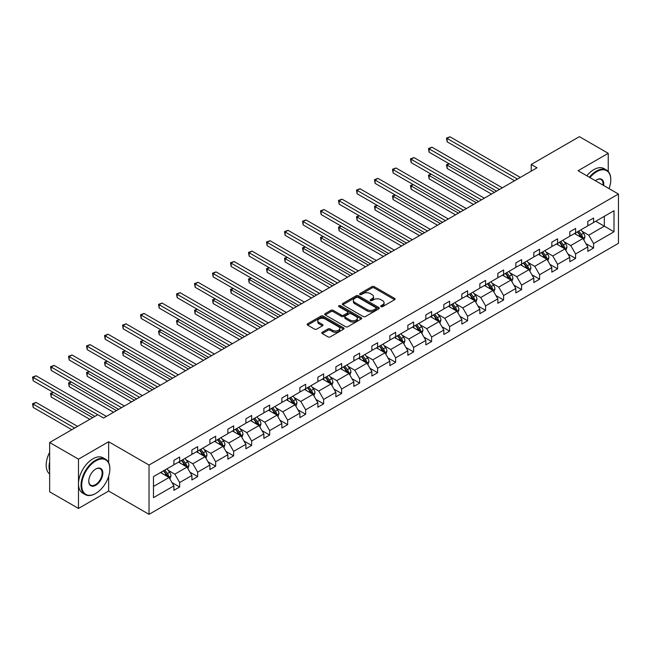 <?xml version="1.0" encoding="UTF-8"?>
<svg xmlns="http://www.w3.org/2000/svg" width="651" height="651" viewBox="0 0 651 651"><rect width="100%" height="100%" fill="white"/><g stroke="black" fill="none" stroke-linecap="round" stroke-linejoin="round"><path stroke-width="0.98" d="M381.006 306.654A1.123 0.651 0 0 0 382.593 306.654L394.62 299.704A1.603 0.928 0 0 0 395.092 299.053A1.603 0.928 0 0 0 394.62 298.402L374.235 286.635A1.603 0.928 0 0 0 371.973 286.635L359.946 293.577A1.123 0.651 0 0 0 359.612 294.032A1.123 0.651 0 0 0 359.946 294.496A1.123 0.651 0 0 0 361.525 294.496L363.087 293.593A5.127 2.962 0 0 1 370.329 293.593L372.03 294.577A5.127 2.962 0 0 1 373.536 296.669A5.127 2.962 0 0 1 372.03 298.76L370.476 299.655A1.123 0.651 0 0 0 370.142 300.119A1.123 0.651 0 0 0 370.476 300.575A1.123 0.651 0 0 0 372.063 300.575L373.617 299.672A5.127 2.962 0 0 1 380.868 299.672L382.56 300.656A5.127 2.962 0 0 1 384.066 302.748A5.127 2.962 0 0 1 382.56 304.839L381.006 305.734A1.123 0.651 0 0 0 380.68 306.198A1.123 0.651 0 0 0 381.006 306.654L381.006 305.734M322.261 332.262A1.603 0.928 0 0 0 321.797 332.921A1.603 0.928 0 0 0 322.261 333.572L327.982 336.876A1.603 0.928 0 0 0 330.244 336.876L343.606 329.162A1.603 0.928 0 0 0 344.078 328.503A1.603 0.928 0 0 0 343.606 327.852L323.23 316.085A1.603 0.928 0 0 0 320.959 316.085L307.597 323.799A1.603 0.928 0 0 0 307.134 324.45A1.603 0.928 0 0 0 307.597 325.109L314.506 329.097A1.603 0.928 0 0 0 316.768 329.097L322.489 325.793A1.603 0.928 0 0 0 322.961 325.142A1.603 0.928 0 0 0 322.489 324.483L319.063 322.505A4.28 2.474 0 0 1 317.81 320.756A4.28 2.474 0 0 1 320.455 318.477A4.28 2.474 0 0 1 325.126 319.006L338.544 326.753A4.28 2.474 0 0 1 339.798 328.503A4.28 2.474 0 0 1 337.153 330.789A4.28 2.474 0 0 1 332.482 330.252L330.244 328.967A1.603 0.928 0 0 0 327.982 328.967L322.261 332.262L322.261 333.572M108.652 441.744L78.486 459.158L49.647 442.509L49.647 491.798L78.486 508.447L108.652 491.033L149.03 514.339L149.03 465.05L108.652 441.744L108.652 462.633M608.237 171.449L608.237 153.31L578.072 170.725L618.45 194.039L149.03 465.05M608.237 153.31L579.398 136.661L531.232 164.467L531.232 171.123M49.647 442.509L97.813 414.703L103.582 418.032L537.002 167.795L531.232 164.467M363.201 316.541A1.603 0.928 0 0 0 365.463 316.541L378.825 308.826A1.603 0.928 0 0 0 379.297 308.175A1.603 0.928 0 0 0 378.825 307.516L358.441 295.749A1.603 0.928 0 0 0 356.178 295.749L342.817 303.464A1.603 0.928 0 0 0 342.345 304.123A1.603 0.928 0 0 0 342.817 304.774L363.201 316.541M339.358 306.898A1.123 0.651 0 0 1 340.497 307.052L340.497 305.718L361.215 317.688A1.603 0.928 0 0 1 361.687 318.339A1.603 0.928 0 0 1 361.215 318.99L347.854 326.704A1.603 0.928 0 0 1 345.591 326.704L325.207 314.938L325.207 313.636A1.603 0.928 0 0 0 324.735 314.287A1.603 0.928 0 0 0 325.207 314.938M325.207 313.636L330.928 310.332A1.603 0.928 0 0 1 333.19 310.332L341.458 315.1A1.603 0.928 0 0 0 343.72 315.1L347.512 312.911A1.603 0.928 0 0 0 347.984 312.26A1.603 0.928 0 0 0 347.512 311.609L338.911 306.637A1.123 0.651 0 0 1 338.577 306.182A1.123 0.651 0 0 1 339.277 305.579A1.123 0.651 0 0 1 340.497 305.718M78.486 459.158L78.486 508.447M153.473 476.613L173.89 464.822L173.89 460.355L179.66 457.026L179.66 461.494L191.89 454.431L191.89 449.971L197.66 446.635L197.66 451.102L209.891 444.039L209.891 439.58L215.66 436.243L215.66 440.711L227.883 433.647L227.883 429.188L233.652 425.86L233.652 430.319L245.883 423.256L245.883 418.796L251.652 415.468L251.652 419.928L263.875 412.872L263.875 408.405L269.644 405.077L269.644 409.536L281.875 402.481L281.875 398.013L287.644 394.685L287.644 399.144L299.875 392.089L299.875 387.622L305.636 384.293L305.636 388.761L317.867 381.698L317.867 377.238L323.637 373.902L323.637 378.369L335.867 371.306L335.867 366.847L341.637 363.518L341.637 367.978L353.859 360.914L353.859 356.455L359.629 353.127L359.629 357.586L371.859 350.523L371.859 346.063L377.629 342.735L377.629 347.195L389.859 340.139L389.859 335.672L395.621 332.344L395.621 336.803L407.851 329.748L407.851 325.28L413.621 321.952L413.621 326.42L425.852 319.356L425.852 314.897L431.621 311.56L431.621 316.028L443.844 308.965L443.844 304.505L449.613 301.169L449.613 305.636L461.844 298.573L461.844 294.114L467.613 290.785L467.613 295.245L479.844 288.181L479.844 283.722L485.605 280.394L485.605 284.853L497.836 277.798L497.836 273.33L503.605 270.002L503.605 274.462L515.836 267.406L515.836 262.939L521.606 259.611L521.606 264.07L533.828 257.015L533.828 252.547L539.598 249.219L539.598 253.687L551.828 246.623L551.828 242.164L557.598 238.827L557.598 243.295L569.82 236.232L569.82 231.772L575.59 228.436L575.59 232.903L587.82 225.84L587.82 221.381L593.59 218.052L593.59 222.512L614.007 210.721L614.007 231.772L593.59 243.564L593.59 248.023L587.82 251.351L587.82 246.892L575.59 253.947L575.59 258.414L569.82 261.743L569.82 257.283L557.598 264.339L557.598 268.806L551.828 272.134L551.828 267.667L539.598 274.73L539.598 279.189L533.828 282.526L533.828 278.058L521.606 285.122L521.606 289.581L515.836 292.917L515.836 288.45L503.605 295.513L503.605 299.973L497.836 303.301L497.836 298.842L485.605 305.905L485.605 310.364L479.844 313.692L479.844 309.233L467.613 316.288L467.613 320.756L461.844 324.084L461.844 319.625L449.613 326.68L449.613 331.147L443.844 334.476L443.844 330.016L431.621 337.072L431.621 341.539L425.852 344.867L425.852 340.4L413.621 347.463L413.621 351.922L407.851 355.259L407.851 350.791L395.621 357.855L395.621 362.314L389.859 365.642L389.859 361.183L377.629 368.246L377.629 372.706L371.859 376.034L371.859 371.575L359.629 378.638L359.629 383.097L353.859 386.425L353.859 381.966L341.637 389.021L341.637 393.489L335.867 396.817L335.867 392.358L323.637 399.413L323.637 403.88L317.867 407.209L317.867 402.741L305.636 409.805L305.636 414.264L299.875 417.6L299.875 413.133L287.644 420.196L287.644 424.655L281.875 427.992L281.875 423.524L269.644 430.588L269.644 435.047L263.875 438.375L263.875 433.916L251.652 440.979L251.652 445.439L245.883 448.767L245.883 444.308L233.652 451.363L233.652 455.83L227.883 459.158L227.883 454.699L215.66 461.754L215.66 466.222L209.891 469.55L209.891 465.091L197.66 472.146L197.66 476.613L191.89 479.942L191.89 475.474L179.66 482.537L179.66 486.997L173.89 490.333L173.89 485.866L153.473 497.657L153.473 476.613M149.03 514.339L618.45 243.328L618.45 194.039M178.512 462.153L187.049 467.084L174.818 474.148L168.137 470.291M174.818 474.148L179.66 482.537M187.049 467.084L191.89 475.474M173.89 463.756L174.818 464.285L179.66 461.494M196.504 451.77L205.041 456.693L192.81 463.756L186.137 459.899M192.81 463.756L197.66 472.146M205.041 456.693L209.891 465.091M191.89 453.365L192.81 453.893L197.66 451.102M214.505 441.378L223.041 446.301L210.81 453.365L204.137 449.507M210.81 453.365L215.66 461.754M223.041 446.301L227.883 454.699M209.891 442.973L210.81 443.51L215.66 440.711M232.497 430.986L241.033 435.918L228.81 442.973L222.129 439.116M228.81 442.973L233.652 451.363M241.033 435.918L245.883 444.308M227.883 432.581L228.81 433.118L233.652 430.319M250.497 420.595L259.033 425.526L246.802 432.581L240.129 428.732M246.802 432.581L251.652 440.979M259.033 425.526L263.875 433.916M245.883 422.19L246.802 422.727L251.652 419.928M268.489 410.203L277.033 415.135L264.802 422.19L258.121 418.341M264.802 422.19L269.644 430.588M277.033 415.135L281.875 423.524M263.875 411.806L264.802 412.335L269.644 409.536M286.489 399.812L295.025 404.743L282.794 411.806L276.122 407.949M282.794 411.806L287.644 420.196M295.025 404.743L299.875 413.133M281.875 401.415L282.794 401.944L287.644 399.144M304.489 389.42L313.025 394.351L300.795 401.415L294.114 397.558M300.795 401.415L305.636 409.805M313.025 394.351L317.867 402.741M299.875 391.023L300.795 391.552L305.636 388.761M322.481 379.037L331.017 383.96L318.795 391.023L312.114 387.166M318.795 391.023L323.637 399.413M331.017 383.96L335.867 392.358M317.867 380.632L318.795 381.169L323.637 378.369M340.481 368.645L349.017 373.568L336.787 380.632L330.114 376.774M336.787 380.632L341.637 389.021M349.017 373.568L353.859 381.966M335.867 370.24L336.787 370.777L341.637 367.978M358.473 358.253L367.018 363.185L354.787 370.24L348.106 366.383M354.787 370.24L359.629 378.638M367.018 363.185L371.859 371.575M353.859 359.848L354.787 360.385L359.629 357.586M376.473 347.862L385.01 352.793L372.779 359.848L366.106 355.999M372.779 359.848L377.629 368.246M385.01 352.793L389.859 361.183M371.859 349.465L372.779 349.994L377.629 347.195M394.473 337.47L403.01 342.402L390.779 349.465L384.098 345.608M390.779 349.465L395.621 357.855M403.01 342.402L407.851 350.791M389.859 339.073L390.779 339.602L395.621 336.803M412.465 327.079L421.002 332.01L408.779 339.073L402.098 335.216M408.779 339.073L413.621 347.463M421.002 332.01L425.852 340.4M407.851 328.682L408.779 329.211L413.621 326.42M430.466 316.695L439.002 321.618L426.771 328.682L420.098 324.825M426.771 328.682L431.621 337.072M439.002 321.618L443.844 330.016M425.852 318.29L426.771 318.819L431.621 316.028M448.458 306.304L456.994 311.227L444.771 318.29L438.09 314.433M444.771 318.29L449.613 326.68M456.994 311.227L461.844 319.625M443.844 307.899L444.771 308.436L449.613 305.636M466.458 295.912L474.994 300.843L462.763 307.899L456.091 304.041M462.763 307.899L467.613 316.288M474.994 300.843L479.844 309.233M461.844 297.507L462.763 298.044L467.613 295.245M484.458 285.52L492.994 290.452L480.763 297.507L474.083 293.658M480.763 297.507L485.605 305.905M492.994 290.452L497.836 298.842M479.844 287.115L480.763 287.652L485.605 284.853M502.45 275.129L510.986 280.06L498.764 287.115L492.083 283.266M498.764 287.115L503.605 295.513M510.986 280.06L515.836 288.45M497.836 276.732L498.764 277.261L503.605 274.462M520.45 264.737L528.986 269.669L516.756 276.732L510.083 272.875M516.756 276.732L521.606 285.122M528.986 269.669L533.828 278.058M515.836 266.34L516.756 266.869L521.606 264.07M538.442 254.346L546.978 259.277L534.756 266.34L528.075 262.483M534.756 266.34L539.598 274.73M546.978 259.277L551.828 267.667M533.828 255.949L534.756 256.478L539.598 253.687M556.442 243.962L564.978 248.885L552.748 255.949L546.075 252.092M552.748 255.949L557.598 264.339M564.978 248.885L569.82 257.283M551.828 245.557L552.748 246.094L557.598 243.295M574.442 233.571L582.979 238.494L570.748 245.557L564.067 241.7M570.748 245.557L575.59 253.947M582.979 238.494L587.82 246.892M569.82 235.166L570.748 235.703L575.59 232.903M595.779 221.25L604.315 226.174L588.74 235.166L582.067 231.308M588.74 235.166L593.59 243.564M614.007 231.772L604.315 226.174L604.315 216.319L614.007 210.721M587.82 224.774L588.74 225.311L593.59 222.512M153.473 486.468L169.048 477.476L160.512 472.545M169.048 477.476L173.89 485.866M585.916 243.596L593.59 248.023M567.924 253.98L575.59 258.414M549.924 264.371L557.598 268.806M531.924 274.763L539.598 279.189M513.932 285.154L521.606 289.581M495.932 295.546L503.605 299.973M477.94 305.937L485.605 310.364M459.94 316.329L467.613 320.756M441.939 326.712L449.613 331.147M423.947 337.104L431.621 341.539M405.947 347.496L413.621 351.922M387.955 357.887L395.621 362.314M369.955 368.279L377.629 372.706M351.955 378.67L359.629 383.097M333.963 389.062L341.637 393.489M315.963 399.445L323.637 403.88M297.971 409.837L305.636 414.264M279.971 420.229L287.644 424.655M261.979 430.62L269.644 435.047M243.979 441.012L251.652 445.439M225.978 451.403L233.652 455.83M207.986 461.787L215.66 466.222M189.986 472.178L197.66 476.613M171.994 482.57L179.66 486.997M108.652 491.033L108.652 476.312M381.453 306.808L382.56 306.173A5.127 2.962 0 0 0 384.066 304.082L384.066 302.748M373.536 296.669L373.536 297.995A5.127 2.962 0 0 1 372.03 300.095L370.924 300.729M394.604 299.72L374.235 287.962A1.603 0.928 0 0 0 371.973 287.962L360.394 294.651M378.801 308.843L358.441 297.084A1.603 0.928 0 0 0 356.178 297.084L342.841 304.782L342.817 303.464M375.993 308.631A1.123 0.651 0 0 0 376.327 308.175A1.123 0.651 0 0 0 375.993 307.72L358.107 297.385A1.123 0.651 0 0 0 356.52 297.385L354.876 298.337A5.127 2.962 0 0 0 353.371 300.428A5.127 2.962 0 0 0 354.876 302.52L367.107 309.575A5.127 2.962 0 0 0 374.349 309.575L375.993 308.631L375.993 309.966A1.123 0.651 0 0 0 376.327 309.502L376.327 308.175M353.371 300.428L353.371 301.755A5.127 2.962 0 0 0 354.876 303.846L354.876 302.52M375.993 309.966L374.349 310.909A5.127 2.962 0 0 1 367.107 310.909L354.876 303.846M325.231 314.954L330.928 311.666L330.928 310.332M347.984 312.26L347.984 313.595A1.603 0.928 0 0 1 347.512 314.246L343.72 316.435A1.603 0.928 0 0 1 341.458 316.435L333.19 311.666A1.603 0.928 0 0 0 330.928 311.666M340.497 307.052L361.199 319.006M350.035 320.056A4.28 2.474 0 0 0 354.705 320.593A4.28 2.474 0 0 0 357.35 318.306A4.28 2.474 0 0 0 356.097 316.557L351.369 313.831A1.603 0.928 0 0 0 349.099 313.831L345.307 316.02A1.603 0.928 0 0 0 344.835 316.671A1.603 0.928 0 0 0 345.307 317.33L350.035 320.056L350.035 321.391A4.28 2.474 0 0 0 354.705 321.928A4.28 2.474 0 0 0 357.35 319.641L357.35 318.306M344.835 316.671L344.835 318.005A1.603 0.928 0 0 0 345.307 318.656L345.307 317.33M350.035 321.391L345.307 318.656M339.798 328.503L339.798 329.837A4.28 2.474 0 0 1 337.153 332.124A4.28 2.474 0 0 1 332.482 331.587L330.244 330.293A1.603 0.928 0 0 0 327.982 330.293L322.286 333.581M317.81 320.756L317.81 322.09A4.28 2.474 0 0 0 319.063 323.84L319.063 322.505M322.465 325.801L319.063 323.84M343.606 327.852L343.606 329.162L323.23 317.419A1.603 0.928 0 0 0 320.959 317.419L307.622 325.118M583.849 240.016L584.915 236.956A4.321 2.498 -120 0 0 583.532 233.27L580.944 229.811M576.298 234.645L575.175 233.139M449.304 163.857L447.115 165.118L447.115 168.446L491.489 194.071M582.336 238.128L582.58 237.135A4.321 2.498 -120 0 0 581.343 234.539L578.755 231.081M577.665 231.707L580.521 235.507A2.205 1.269 60 0 1 580.92 236.175L582.58 237.135M577.364 231.878L579.96 235.336A4.321 2.498 60 0 1 581.034 237.379M447.115 168.446L446.48 164.752L494.378 192.403M446.48 164.752L449.052 163.71M517.447 179.082L447.115 138.476L449.996 136.808L520.336 177.422M514.567 180.75L447.115 141.804L447.115 138.476L446.48 138.11L449.996 136.808M447.115 141.804L446.48 138.11M609.051 188.611A19.904 11.49 120 0 0 610.776 179.822A19.904 11.49 120 0 0 596.707 171.693A19.904 11.49 120 0 0 589.952 177.585M589.35 177.235A20.393 11.775 -60 0 1 596.357 171.091A20.393 11.775 -60 0 1 606.553 170.082A20.393 11.775 -60 0 1 610.776 179.416A20.393 11.775 -60 0 1 610.776 179.619M595.388 180.726A9.952 5.745 -60 0 1 596.707 179.814L596.707 179.814A9.952 5.745 -60 0 1 603.615 185.478M586.811 175.77A20.393 11.775 -60 0 1 593.818 169.626A20.393 11.775 -60 0 1 604.014 168.617L606.553 170.082M602.972 185.104A9.464 5.46 120 0 0 601.093 179.546A9.464 5.46 120 0 0 596.528 179.92M95.445 493.596L95.795 493.393A19.904 11.49 120 0 0 109.864 469.013A19.904 11.49 120 0 0 95.795 460.892A19.904 11.49 120 0 0 81.717 485.272A19.904 11.49 120 0 0 95.795 493.393L95.445 493.596A20.393 11.775 -60 0 1 85.248 494.605A20.393 11.775 -60 0 1 82.124 478.265A20.393 11.775 -60 0 1 95.445 460.29A20.393 11.775 -60 0 1 105.641 459.28A20.393 11.775 -60 0 1 109.864 468.614A20.393 11.775 -60 0 1 109.864 468.818M95.795 485.272A9.952 5.745 -60 0 1 88.756 481.203A9.952 5.745 -60 0 1 95.795 469.013L95.795 469.013A9.952 5.745 -60 0 1 102.834 473.082A9.952 5.745 -60 0 1 95.795 485.272M88.756 480.999A9.464 5.46 120 0 0 90.717 485.141A9.464 5.46 120 0 0 95.445 484.67A9.464 5.46 120 0 0 101.629 476.329A9.464 5.46 120 0 0 100.181 468.744A9.464 5.46 120 0 0 95.616 469.119M85.248 494.605L82.71 493.141A20.393 11.775 -60 0 1 79.585 476.801A20.393 11.775 -60 0 1 92.906 458.825A20.393 11.775 -60 0 1 103.102 457.816L105.641 459.28M49.647 471.145A20.393 11.775 -60 0 1 49.647 461.828M49.647 473.977A20.393 11.775 -60 0 1 49.647 452.331M565.857 250.407L566.915 247.339A4.321 2.498 -120 0 0 565.54 243.661L562.944 240.203M558.298 245.036L557.175 243.531M431.304 174.24L429.115 175.51L429.115 178.838L473.497 204.463M564.344 248.519L564.58 247.526A4.321 2.498 -120 0 0 563.343 244.922L560.755 241.472M559.673 242.091L562.521 245.899A2.205 1.269 60 0 1 562.92 246.566L564.58 247.526M559.372 242.27L561.959 245.728A4.321 2.498 60 0 1 563.034 247.771M429.115 178.838L428.48 175.143L476.377 202.795M428.48 175.143L431.052 174.094M547.857 260.799L548.923 257.731A4.321 2.498 -120 0 0 547.54 254.053L544.952 250.594M540.306 255.42L539.183 253.923M413.312 184.632L411.115 185.901L411.115 189.229L455.497 214.854M546.344 258.911L546.588 257.918A4.321 2.498 -120 0 0 545.351 255.314L542.755 251.856M541.673 252.482L544.529 256.291A2.205 1.269 60 0 1 544.928 256.958L546.588 257.918M541.372 252.661L543.967 256.12A4.321 2.498 60 0 1 545.042 258.154M411.115 189.229L410.48 185.535L458.385 213.186M410.48 185.535L413.06 184.485M499.455 189.474L429.115 148.867L431.995 147.199L502.336 187.814M496.567 191.142L429.115 152.196L429.115 148.867L428.48 148.501L431.995 147.199M429.115 152.196L428.48 148.501M481.455 199.865L411.115 159.259L414.003 157.591L484.336 198.205M478.575 201.533L411.115 162.587L411.115 159.259L410.48 158.893L414.003 157.591M411.115 162.587L410.48 158.893M529.865 271.19L530.923 268.122A4.321 2.498 -120 0 0 529.54 264.444L526.952 260.986M522.305 265.811L521.182 264.314M395.312 195.023L393.123 196.293L393.123 199.621L437.505 225.246M528.343 269.302L528.588 268.31A4.321 2.498 -120 0 0 527.351 265.706L524.763 262.247M523.681 262.874L526.529 266.682A2.205 1.269 60 0 1 526.928 267.349L528.588 268.31M523.38 263.053L525.967 266.503A4.321 2.498 60 0 1 527.041 268.546M393.123 199.621L392.488 195.927L440.385 223.578M392.488 195.927L395.059 194.877M463.455 210.257L393.123 169.651L396.003 167.982L466.344 208.589M460.574 211.925L393.123 172.979L393.123 169.651L392.488 169.284L396.003 167.982M393.123 172.979L392.488 169.284M511.865 281.574L512.923 278.514A4.321 2.498 -120 0 0 511.548 274.836L508.96 271.377M504.313 276.203L503.19 274.706M377.32 205.415L375.122 206.684L375.122 210.013L419.504 235.629M510.351 279.694L510.596 278.701A4.321 2.498 -120 0 0 509.351 276.097L506.763 272.639M505.681 273.265L508.529 277.074A2.205 1.269 60 0 1 508.936 277.741L510.596 278.701M505.379 273.436L507.967 276.895A4.321 2.498 60 0 1 509.049 278.937M375.122 210.013L374.488 206.31L422.385 233.969M374.488 206.31L377.059 205.268M445.463 220.648L375.122 180.034L378.011 178.374L448.344 218.98M442.574 222.308L375.122 183.37L375.122 180.034L374.488 179.668L378.011 178.374M375.122 183.37L374.488 179.668M493.865 291.965L494.931 288.906A4.321 2.498 -120 0 0 493.548 285.219L490.96 281.761M486.313 286.595L485.19 285.097M359.319 215.806L357.13 217.068L357.13 220.404L401.504 246.021M492.351 290.077L492.595 289.085A4.321 2.498 -120 0 0 491.359 286.489L488.771 283.03M487.68 283.657L490.537 287.457A2.205 1.269 60 0 1 490.935 288.133L492.595 289.085M487.379 283.828L489.975 287.286A4.321 2.498 60 0 1 491.049 289.329M357.13 220.404L356.496 216.702L404.393 244.361M356.496 216.702L359.067 215.66M427.463 231.04L357.13 190.426L360.011 188.766L430.352 229.372M424.582 232.7L357.13 193.762L357.13 190.426L356.496 190.059L360.011 188.766M357.13 193.762L356.496 190.059M475.873 302.357L476.931 299.297A4.321 2.498 -120 0 0 475.555 295.611L472.96 292.153M468.321 296.986L467.198 295.489M341.319 226.198L339.13 227.459L339.13 230.788L383.512 256.413M474.359 300.469L474.595 299.476A4.321 2.498 -120 0 0 473.358 296.88L470.771 293.422M469.688 294.049L472.536 297.849A2.205 1.269 60 0 1 472.935 298.516L474.595 299.476M469.387 294.219L471.975 297.678A4.321 2.498 60 0 1 473.057 299.72M339.13 230.788L338.496 227.093L386.393 254.753M338.496 227.093L341.067 226.052M409.471 241.431L339.13 200.817L342.011 199.157L412.352 239.763M406.582 243.092L339.13 204.145L339.13 200.817L338.496 200.451L342.011 199.157M339.13 204.145L338.496 200.451M457.873 312.749L458.939 309.681A4.321 2.498 -120 0 0 457.555 306.003L454.968 302.544M450.321 307.378L449.198 305.872M323.327 236.59L321.13 237.851L321.13 241.179L365.512 266.804M456.359 310.861L456.603 309.868A4.321 2.498 -120 0 0 455.366 307.272L452.77 303.814M451.688 304.44L454.544 308.24A2.205 1.269 60 0 1 454.943 308.908L456.603 309.868M451.387 304.611L453.983 308.069A4.321 2.498 60 0 1 455.057 310.112M321.13 241.179L320.495 237.485L368.401 265.136M320.495 237.485L323.075 236.443M391.471 251.815L321.13 211.209L324.019 209.541L394.351 250.155M388.59 253.483L321.13 214.537L321.13 211.209L320.495 210.843L324.019 209.541M321.13 214.537L320.495 210.843M439.881 323.14L440.939 320.072A4.321 2.498 -120 0 0 439.555 316.394L436.967 312.936M432.321 317.761L431.198 316.264M305.327 246.973L303.138 248.243L303.138 251.571L347.52 277.196M438.359 321.252L438.603 320.259A4.321 2.498 -120 0 0 437.366 317.655L434.778 314.205M433.696 314.824L436.544 318.632A2.205 1.269 60 0 1 436.943 319.299L438.603 320.259M433.395 315.003L435.983 318.461A4.321 2.498 60 0 1 437.057 320.504M303.138 251.571L302.503 247.876L350.401 275.528M302.503 247.876L305.075 246.827M373.471 262.207L303.138 221.6L306.019 219.932L376.359 260.546M370.59 263.875L303.138 224.929L303.138 221.6L302.503 221.234L306.019 219.932M303.138 224.929L302.503 221.234M421.881 333.532L422.938 330.464A4.321 2.498 -120 0 0 421.563 326.786L418.975 323.327M414.329 328.153L413.206 326.656M287.335 257.365L285.138 258.634L285.138 261.962L329.52 287.587M420.367 331.644L420.611 330.651A4.321 2.498 -120 0 0 419.374 328.047L416.778 324.589M415.696 325.215L418.544 329.024A2.205 1.269 60 0 1 418.951 329.691L420.611 330.651M415.395 325.394L417.983 328.845A4.321 2.498 60 0 1 419.065 330.887M285.138 261.962L284.503 258.268L332.401 285.919M284.503 258.268L287.075 257.218M355.479 272.598L285.138 231.992L288.027 230.324L358.359 270.93M352.59 274.266L285.138 235.32L285.138 231.992L284.503 231.626L288.027 230.324M285.138 235.32L284.503 231.626M403.88 343.923L404.946 340.855A4.321 2.498 -120 0 0 403.563 337.177L400.975 333.719M396.329 338.544L395.206 337.047M269.335 267.756L267.146 269.026L267.146 272.354L311.52 297.979M402.367 342.035L402.611 341.043A4.321 2.498 -120 0 0 401.374 338.439L398.786 334.98M397.704 335.607L400.552 339.415A2.205 1.269 60 0 1 400.951 340.082L402.611 341.043M397.403 335.778L399.991 339.236A4.321 2.498 60 0 1 401.065 341.279M267.146 272.354L266.511 268.66L314.409 296.311M266.511 268.66L269.083 267.61M337.478 282.99L267.146 242.384L270.027 240.715L340.367 281.322M334.598 284.658L267.146 245.712L267.146 242.384L266.511 242.017L270.027 240.715M267.146 245.712L266.511 242.017M385.888 354.307L386.946 351.247A4.321 2.498 -120 0 0 385.571 347.561L382.975 344.11M378.337 348.936L377.214 347.439M251.335 278.148L249.146 279.409L249.146 282.746L293.528 308.362M384.375 352.419L384.611 351.434A4.321 2.498 -120 0 0 383.374 348.83L380.786 345.372M379.704 345.998L382.552 349.807A2.205 1.269 60 0 1 382.951 350.474L384.611 351.434M379.403 346.169L381.991 349.628A4.321 2.498 60 0 1 383.073 351.67M249.146 282.746L248.511 279.043L296.408 306.702M248.511 279.043L251.083 278.001M319.486 293.381L249.146 252.767L252.027 251.107L322.367 291.713M316.598 295.041L249.146 256.103L249.146 252.767L248.511 252.401L252.027 251.107M249.146 256.103L248.511 252.401M367.888 364.698L368.954 361.639A4.321 2.498 -120 0 0 367.571 357.952L364.983 354.494M360.337 359.328L359.214 357.83M233.343 288.539L231.146 289.801L231.146 293.137L275.528 318.754M366.375 362.81L366.619 361.818A4.321 2.498 -120 0 0 365.382 359.222L362.786 355.763M361.704 356.39L364.56 360.19A2.205 1.269 60 0 1 364.959 360.866L366.619 361.818M361.403 356.561L363.999 360.019A4.321 2.498 60 0 1 365.073 362.062M231.146 293.137L230.511 289.435L278.416 317.094M230.511 289.435L233.091 288.393M301.486 303.773L231.146 263.159L234.035 261.499L304.367 302.105M298.606 305.433L231.146 266.495L231.146 263.159L230.511 262.792L234.035 261.499M231.146 266.495L230.511 262.792M349.896 375.09L350.954 372.03A4.321 2.498 -120 0 0 349.579 368.344L346.983 364.885M342.336 369.719L341.214 368.222M215.343 298.931L213.154 300.192L213.154 303.521L257.536 329.146M348.383 373.202L348.619 372.209A4.321 2.498 -120 0 0 347.382 369.613L344.794 366.155M343.712 366.782L346.56 370.582A2.205 1.269 60 0 1 346.959 371.249L348.619 372.209M343.411 366.952L345.998 370.411A4.321 2.498 60 0 1 347.073 372.453M213.154 303.521L212.519 299.826L260.416 327.477M212.519 299.826L215.09 298.785M283.486 314.156L213.154 273.55L216.034 271.89L286.375 312.496M280.605 315.825L213.154 276.878L213.154 273.55L212.519 273.184L216.034 271.89M213.154 276.878L212.519 273.184M331.896 385.482L332.954 382.414A4.321 2.498 -120 0 0 331.579 378.736L328.991 375.277M324.344 380.111L323.221 378.605M197.351 309.315L195.154 310.584L195.154 313.912L239.535 339.537M330.382 383.594L330.627 382.601A4.321 2.498 -120 0 0 329.39 380.005L326.794 376.547M325.712 377.165L328.56 380.973A2.205 1.269 60 0 1 328.967 381.641L330.627 382.601M325.41 377.344L327.998 380.802A4.321 2.498 60 0 1 329.08 382.845M195.154 313.912L194.519 310.218L242.416 337.869M194.519 310.218L197.09 309.168M265.494 324.548L195.154 283.942L198.042 282.274L268.375 322.888M262.605 326.216L195.154 287.27L195.154 283.942L194.519 283.576L198.042 282.274M195.154 287.27L194.519 283.576M313.904 395.873L314.962 392.805A4.321 2.498 -120 0 0 313.579 389.127L310.991 385.669M306.344 390.494L305.221 388.997M179.351 319.706L177.162 320.976L177.162 324.304L221.535 349.929M312.382 393.985L312.626 392.992A4.321 2.498 -120 0 0 311.39 390.388L308.802 386.93M307.72 387.557L310.568 391.365A2.205 1.269 60 0 1 310.966 392.032L312.626 392.992M307.418 387.736L310.006 391.194A4.321 2.498 60 0 1 311.08 393.228M177.162 324.304L176.527 320.609L224.424 348.261M176.527 320.609L179.098 319.56M247.494 334.94L177.162 294.333L180.042 292.665L250.383 333.279M244.613 336.608L177.162 297.662L177.162 294.333L176.527 293.967L180.042 292.665M177.162 297.662L176.527 293.967M295.904 406.265L296.962 403.197A4.321 2.498 -120 0 0 295.587 399.519L292.991 396.06M288.352 400.886L287.229 399.389M161.35 330.098L159.161 331.367L159.161 334.695L203.543 360.32M294.39 404.377L294.626 403.384A4.321 2.498 -120 0 0 293.389 400.78L290.802 397.322M289.719 397.948L292.568 401.757A2.205 1.269 60 0 1 292.966 402.424L294.626 403.384M289.418 398.127L292.006 401.577A4.321 2.498 60 0 1 293.088 403.62M159.161 334.695L158.527 331.001L206.424 358.652M158.527 331.001L161.098 329.951M229.502 345.331L159.161 304.725L162.05 303.057L232.383 343.663M226.613 346.999L159.161 308.053L159.161 304.725L158.527 304.359L162.05 303.057M159.161 308.053L158.527 304.359M277.904 416.656L278.97 413.588A4.321 2.498 -120 0 0 277.586 409.91L274.999 406.452M270.352 411.277L269.229 409.78M143.358 340.489L141.169 341.759L141.169 345.087L185.543 370.712M276.39 414.768L276.634 413.776A4.321 2.498 -120 0 0 275.397 411.172L272.81 407.713M271.719 408.34L274.576 412.148A2.205 1.269 60 0 1 274.974 412.815L276.634 413.776M271.418 408.511L274.014 411.969A4.321 2.498 60 0 1 275.088 414.012M141.169 345.087L140.535 341.393L188.432 369.044M140.535 341.393L143.106 340.343M211.502 355.723L141.169 315.117L144.05 313.448L214.391 354.054M208.621 357.391L141.169 318.445L141.169 315.117L140.535 314.75L144.05 313.448M141.169 318.445L140.535 314.75M259.912 427.04L260.97 423.98A4.321 2.498 -120 0 0 259.594 420.294L256.999 416.843M252.352 421.669L251.229 420.172M125.358 350.881L123.169 352.142L123.169 355.479L167.551 381.095M258.398 425.152L258.634 424.159A4.321 2.498 -120 0 0 257.397 421.563L254.81 418.105M253.727 418.731L256.575 422.532A2.205 1.269 60 0 1 256.974 423.207L258.634 424.159M253.426 418.902L256.014 422.361A4.321 2.498 60 0 1 257.088 424.403M123.169 355.479L122.534 351.776L170.432 379.435M122.534 351.776L125.106 350.734M193.51 366.114L123.169 325.5L126.05 323.84L196.39 364.446M190.621 367.774L123.169 328.836L123.169 325.5L122.534 325.134L126.05 323.84M123.169 328.836L122.534 325.134M241.912 437.431L242.978 434.372A4.321 2.498 -120 0 0 241.594 430.685L239.007 427.227M234.36 432.061L233.237 430.563M107.366 361.272L105.169 362.534L105.169 365.87L149.551 391.487M240.398 435.543L240.642 434.551A4.321 2.498 -120 0 0 239.405 431.955L236.809 428.496M235.727 429.123L238.583 432.923A2.205 1.269 60 0 1 238.982 433.599L240.642 434.551M235.426 429.294L238.014 432.752A4.321 2.498 60 0 1 239.096 434.795M105.169 365.87L104.534 362.168L152.44 389.827M104.534 362.168L107.114 361.126M175.51 376.506L105.169 335.892L108.058 334.232L178.39 374.838M172.629 378.166L105.169 339.22L105.169 335.892L104.534 335.525L108.058 334.232M105.169 339.22L104.534 335.525M223.92 447.823L224.977 444.763A4.321 2.498 -120 0 0 223.594 441.077L221.006 437.618M216.36 442.452L215.237 440.947M89.366 371.664L87.177 372.925L87.177 376.254L131.559 401.879M222.398 445.935L222.642 444.942A4.321 2.498 -120 0 0 221.405 442.346L218.817 438.888M217.735 439.515L220.583 443.315A2.205 1.269 60 0 1 220.982 443.982L222.642 444.942M217.434 439.685L220.022 443.144A4.321 2.498 60 0 1 221.096 445.186M87.177 376.254L86.542 372.559L134.44 400.21M86.542 372.559L89.114 371.518M157.509 386.889L87.177 346.283L90.058 344.615L160.398 385.229M154.629 388.557L87.177 349.611L87.177 346.283L86.542 345.917L90.058 344.615M87.177 349.611L86.542 345.917M205.919 458.214L206.977 455.147A4.321 2.498 -120 0 0 205.602 451.468L203.014 448.01M198.368 452.844L197.245 451.338M71.374 382.047L69.177 383.317L69.177 386.645L113.559 412.27M204.406 456.327L204.65 455.334A4.321 2.498 -120 0 0 203.405 452.73L200.817 449.28M199.735 449.898L202.583 453.706A2.205 1.269 60 0 1 202.99 454.374L204.65 455.334M199.434 450.077L202.022 453.535A4.321 2.498 60 0 1 203.104 455.578M69.177 386.645L68.542 382.951L116.439 410.602M68.542 382.951L71.114 381.901M139.517 397.281L69.177 356.675L72.066 355.007L142.398 395.621M136.629 398.949L69.177 360.003L69.177 356.675L68.542 356.309L72.066 355.007M69.177 360.003L68.542 356.309M187.919 468.606L188.985 465.538A4.321 2.498 -120 0 0 187.602 461.86L185.014 458.402M180.368 463.227L179.245 461.73M53.374 392.439L51.185 393.709L51.185 397.037L89.789 419.334M186.406 466.718L186.65 465.725A4.321 2.498 -120 0 0 185.413 463.121L182.825 459.663M181.735 460.29L184.591 464.098A2.205 1.269 60 0 1 184.99 464.765L186.65 465.725M181.434 460.469L184.03 463.927A4.321 2.498 60 0 1 185.104 465.961M51.185 397.037L50.55 393.342L92.678 417.665M50.55 393.342L53.122 392.293M121.517 407.672L51.185 367.066L54.066 365.398L124.406 406.012M118.637 409.341L51.185 370.395L51.185 367.066L50.55 366.7L54.066 365.398M51.185 370.395L50.55 366.7M169.927 478.998L170.985 475.93A4.321 2.498 -120 0 0 169.61 472.252L167.014 468.793M162.368 473.619L161.245 472.121M77.567 426.389L36.065 402.432L33.185 404.1L33.185 407.428L71.797 429.717M168.414 477.11L168.65 476.117A4.321 2.498 -120 0 0 167.413 473.513L164.825 470.055M163.743 470.681L166.591 474.489A2.205 1.269 60 0 1 166.99 475.157L168.65 476.117M163.442 470.852L166.029 474.31A4.321 2.498 60 0 1 167.112 476.353M33.185 407.428L32.55 403.734L74.678 428.057M32.55 403.734L36.065 402.432M97.756 414.736L33.185 377.458L36.065 375.79L106.406 416.396M94.867 416.396L33.185 380.786L33.185 377.458L32.55 377.092L36.065 375.79M33.185 380.786L32.55 377.092M382.56 306.173L382.56 304.839M370.476 300.575L370.476 299.655M372.03 300.095L372.03 298.76M359.946 294.496L359.946 293.577M371.973 287.962L371.973 286.635M374.235 287.962L374.235 286.635M394.62 299.704L394.62 298.402M356.178 297.084L356.178 295.749M358.441 297.084L358.441 295.749M378.825 308.826L378.825 307.516M367.107 310.909L367.107 309.575M374.349 310.909L374.349 309.575M333.19 311.666L333.19 310.332M341.458 316.435L341.458 315.1M343.72 316.435L343.72 315.1M347.512 314.246L347.512 312.911M361.215 318.99L361.215 317.688M327.982 330.293L327.982 328.967M330.244 330.293L330.244 328.967M332.482 331.587L332.482 330.252M322.489 325.793L322.489 324.483M307.597 325.109L307.597 323.799M320.959 317.419L320.959 316.085M323.23 317.419L323.23 316.085M582.661 238.315L584.883 237.037M581.343 234.539L583.532 233.27M578.731 236.044L579.96 235.336M564.669 248.706L566.891 247.429M563.343 244.922L565.54 243.661M560.731 246.436L561.959 245.728M546.669 259.098L548.891 257.812M545.351 255.314L547.54 254.053M542.731 256.828L543.967 256.12M528.677 269.49L530.89 268.204M527.351 265.706L529.54 264.444M524.739 267.219L525.967 266.503M510.677 279.881L512.898 278.595M509.351 276.097L511.548 274.836M506.738 277.603L507.967 276.895M492.677 290.273L494.898 288.987M491.359 286.489L493.548 285.219M488.746 287.994L489.975 287.286M474.685 300.656L476.906 299.379M473.358 296.88L475.555 295.611M470.746 298.386L471.975 297.678M456.685 311.048L458.906 309.77M455.366 307.272L457.555 306.003M452.746 308.777L453.983 308.069M438.693 321.439L440.914 320.162M437.366 317.655L439.555 316.394M434.754 319.169L435.983 318.461M420.692 331.831L422.914 330.545M419.374 328.047L421.563 326.786M416.754 329.561L417.983 328.845M402.692 342.223L404.914 340.937M401.374 338.439L403.563 337.177M398.762 339.952L399.991 339.236M384.7 352.614L386.922 351.328M383.374 348.83L385.571 347.561M380.762 350.336L381.991 349.628M366.7 363.006L368.922 361.72M365.382 359.222L367.571 357.952M362.77 360.727L363.999 360.019M348.708 373.389L350.93 372.112M347.382 369.613L349.579 368.344M344.77 371.119L345.998 370.411M330.708 383.781L332.93 382.503M329.39 380.005L331.579 378.736M326.769 381.51L327.998 380.802M312.716 394.172L314.929 392.895M311.39 390.388L313.579 389.127M308.777 391.902L310.006 391.194M294.716 404.564L296.937 403.278M293.389 400.78L295.587 399.519M290.777 402.294L292.006 401.577M276.716 414.956L278.937 413.67M275.397 411.172L277.586 409.91M272.785 412.685L274.014 411.969M258.724 425.347L260.945 424.061M257.397 421.563L259.594 420.294M254.785 423.069L256.014 422.361M240.724 435.731L242.945 434.453M239.405 431.955L241.594 430.685M236.785 433.46L238.014 432.752M222.732 446.122L224.945 444.845M221.405 442.346L223.594 441.077M218.793 443.852L220.022 443.144M204.731 456.514L206.953 455.236M203.405 452.73L205.602 451.468M200.793 454.243L202.022 453.535M186.731 466.905L188.953 465.62M185.413 463.121L187.602 461.86M182.801 464.635L184.03 463.927M168.739 477.297L170.961 476.011M167.413 473.513L169.61 472.252M164.801 475.027L166.029 474.31M610.776 179.822L610.776 179.416"/></g></svg>
